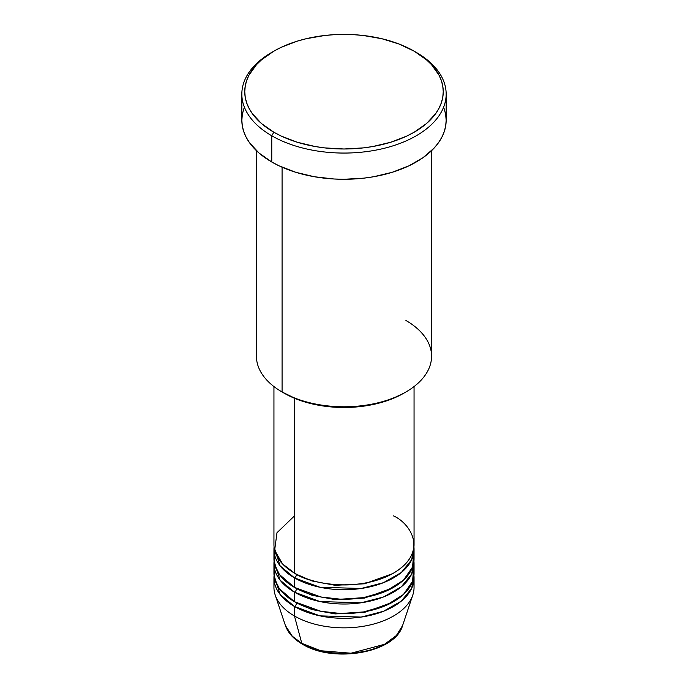 <?xml version="1.0" encoding="UTF-8"?>
<svg xmlns="http://www.w3.org/2000/svg" width="688" height="688" viewBox="0 0 688 688"><rect width="100%" height="100%" fill="white"/><g stroke="black" fill="none" stroke-linecap="round" stroke-linejoin="round"><path stroke-width="1.03" d="M413.565 582.641A70.056 40.446 180 0 1 412.783 595.068L402.6 625.53L396.348 635.557L384.472 644.329L351.018 653.222L320.763 650.745L301.8 643.366A2.915 1.686 120 0 0 302.342 644.131A2.915 1.686 -60 0 1 301.8 643.366A59.684 34.46 0 0 0 361.492 651.949A59.684 34.46 0 0 0 402.6 625.53C395.187 653.032 333.276 663.481 302.333 644.131C293.656 639.109 288.005 632.908 285.4 625.53A59.684 34.46 0 0 0 301.8 643.366L294.464 616.001L301.8 643.366L292.245 636.159L285.4 625.53L275.217 595.068A70.056 40.446 180 0 1 274.435 582.641M294.464 515.905L276.98 532.736L274.65 550.228L282.579 563.954L294.464 573.104A70.056 40.446 0 0 0 370.806 581.876A70.056 40.446 0 0 0 414.056 544.509L414.056 386.57M414.056 549.273A70.056 40.446 180 0 0 413.927 546.891L411.665 559.731L401.336 572.511L383.405 582.71L361.191 588.481L319.98 587.268L294.464 577.868A2.915 1.686 120 0 0 296.528 574.299L295.522 573.697L296.528 574.299A2.915 1.686 -60 0 1 294.464 577.868L280.111 565.863L274.073 546.891A70.056 40.446 180 0 0 273.944 549.273L273.944 558.811A70.056 40.446 0 0 0 294.464 587.406A70.056 40.446 0 0 0 370.806 596.169A70.056 40.446 0 0 0 414.056 558.811L414.056 549.273A70.056 40.446 180 0 1 370.806 586.64A70.056 40.446 180 0 1 294.464 577.868L294.464 587.406L294.464 577.868A70.056 40.446 180 0 1 273.944 549.273M274.435 554.038L274.822 565.158L279.474 574.549L294.464 587.406L320.832 596.978L340.586 599.205L363.462 597.657L385.959 591.19L403.409 580.242L412.611 566.972L413.565 554.038M414.056 563.575A70.056 40.446 180 0 0 413.927 561.193L411.665 574.033L401.336 586.812L383.405 597.012L361.191 602.783L319.98 601.57L294.464 592.17A2.915 1.686 120 0 0 296.528 588.593L295.522 587.999L296.528 588.593A2.915 1.686 -60 0 1 294.464 592.17L280.111 580.165L274.073 561.193A70.056 40.446 180 0 0 273.944 563.575L273.944 573.104A70.056 40.446 0 0 0 294.464 601.708A70.056 40.446 0 0 0 370.806 610.471A70.056 40.446 0 0 0 414.056 573.104L414.056 563.575A70.056 40.446 180 0 1 370.806 600.942A70.056 40.446 180 0 1 294.464 592.17L294.464 601.708L294.464 592.17A70.056 40.446 180 0 1 273.944 563.575M274.435 568.34L274.822 579.459L279.474 588.851L294.464 601.708L320.832 611.271L340.586 613.498L363.462 611.959L385.959 605.492L403.409 594.535L412.611 581.274L413.565 568.34M414.056 577.868A70.056 40.446 180 0 0 413.927 575.486L411.665 588.335L401.336 601.106L383.405 611.314L361.191 617.084L319.98 615.863L294.464 606.472A2.915 1.686 120 0 0 296.528 602.894L295.522 602.301L296.528 602.894A2.915 1.686 -60 0 1 294.464 606.472L280.111 594.458L274.073 575.486A70.056 40.446 180 0 0 273.944 577.868L273.944 587.406A70.056 40.446 0 0 0 294.464 616.001A70.056 40.446 0 0 0 370.806 624.773A70.056 40.446 0 0 0 414.056 587.406L414.056 577.868A70.056 40.446 180 0 1 370.806 615.235A70.056 40.446 180 0 1 294.464 606.472L294.464 616.001L294.464 606.472A70.056 40.446 180 0 1 273.944 577.868M405.92 320.488A87.565 50.551 180 0 1 405.92 391.979A87.565 50.551 180 0 1 282.08 391.979L284.144 393.175A84.65 48.874 0 0 0 403.856 393.175L391.025 399.246L376.396 403.77L360.512 406.548L344 407.485L327.488 406.548L311.604 403.77L296.975 399.246L282.08 391.979A87.565 50.551 0 0 0 377.506 402.936A87.565 50.551 0 0 0 431.565 356.229L431.565 150.672M273.824 51.179L271.76 52.374A102.159 58.979 0 0 0 271.76 135.785L273.824 132.208A99.244 57.293 180 0 1 273.824 51.179A99.244 57.293 180 0 1 414.176 51.179L399.135 44.058L381.978 38.76L363.359 35.501L353.727 34.675L334.273 34.675L324.641 35.501L306.022 38.76L297.216 41.168L281.039 47.403L273.824 51.179L261.483 59.865L256.478 64.689L249.03 75.061L246.665 80.522L245.238 86.077L244.756 91.693L245.238 97.309L246.665 102.873L249.03 108.326L252.315 113.623L261.483 123.53L273.824 132.208L281.039 135.983L297.216 142.227L315.19 146.527L324.641 147.894L344 148.995L363.359 147.894L372.81 146.527L390.784 142.227L406.961 135.983L414.176 132.208L426.517 123.53L435.685 113.623L438.97 108.326L441.335 102.873L442.762 97.309L443.244 91.693L442.762 86.077L441.335 80.522L438.97 75.061L431.522 64.689L426.517 59.865L414.176 51.179A99.244 57.293 180 0 1 414.176 132.208A99.244 57.293 180 0 1 273.824 132.208L271.76 135.785A102.159 58.979 0 0 0 416.24 135.785A102.159 58.979 0 0 0 416.24 52.374L416.24 52.374A102.159 58.979 180 0 1 446.159 94.075A102.159 58.979 180 0 1 383.096 148.574A102.159 58.979 180 0 1 271.76 135.785L271.76 161.998A102.159 58.979 0 0 0 383.096 174.786A102.159 58.979 0 0 0 446.159 120.297L445.669 126.076L444.199 131.804L441.756 137.419L438.385 142.863L434.094 148.101L422.974 157.715L408.81 165.885L392.16 172.31L373.653 176.739L363.926 178.14L344 179.276L333.99 178.992L314.347 176.739L295.84 172.31L279.19 165.885L271.76 161.998L271.76 135.785A102.159 58.979 180 0 1 241.841 94.075A102.159 58.979 180 0 1 272.809 51.781M294.464 398.249L294.464 573.104L294.464 398.249M282.08 167.21L282.08 391.979L282.08 167.21M412.783 595.068A70.056 40.446 180 0 1 364.528 626.071A70.056 40.446 180 0 1 294.464 616.001A70.056 40.446 180 0 1 275.217 595.068M322.242 651.097L332.906 652.972L344 653.6L355.094 652.972L365.758 651.097M241.841 94.075L241.841 120.297A102.159 58.979 0 0 0 271.76 161.998L259.058 153.063L249.615 142.863L246.244 137.419L243.801 131.804L242.331 126.076L241.841 120.297L242.331 114.509L243.801 108.79M444.199 108.79L445.669 114.509L446.159 120.297L446.159 94.075M256.435 150.672L256.435 356.229A87.565 50.551 0 0 0 282.08 391.979L282.08 391.979M273.944 386.57L273.944 544.509A70.056 40.446 0 0 0 294.464 573.104C306.968 582.624 356.195 593.882 393.536 573.104C429.518 551.552 410.014 523.129 393.536 515.905M296.528 602.894L311.922 609.534L335.082 613.902L364.52 612.389L392.478 602.301L364.52 612.389L335.082 613.902L311.922 609.534L296.528 602.894M296.528 588.593L311.922 595.24L335.082 599.609L364.52 598.096L392.478 587.999L364.52 598.096L335.082 599.609L311.922 595.24L296.528 588.593M296.528 574.299L311.922 580.939L335.082 585.307L364.52 583.794L392.478 573.697L364.52 583.794L335.082 585.307L311.922 580.939L296.528 574.299M405.92 391.979L403.856 393.175M416.24 52.374L414.176 51.179"/></g></svg>
